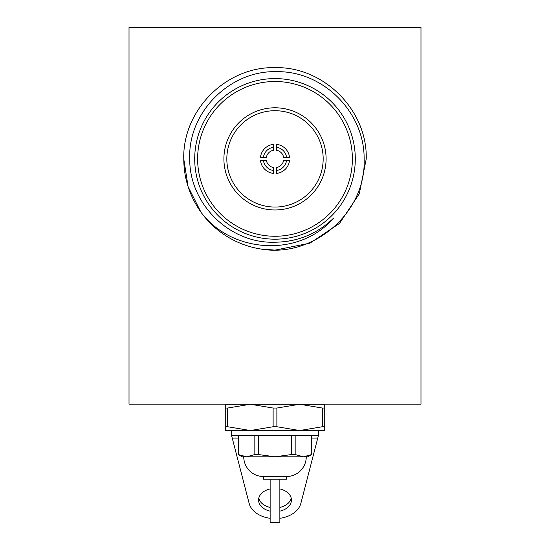 <?xml version="1.0" encoding="UTF-8"?>
<svg xmlns="http://www.w3.org/2000/svg" width="550" height="550" viewBox="0 0 550 550"><rect width="100%" height="100%" fill="white"/><g stroke="black" fill="none" stroke-linecap="round" stroke-linejoin="round"><path stroke-width="0.82" d="M270.139 488.957A16.424 11.612 180 0 0 258.576 500.046A16.424 11.612 180 0 0 270.139 511.143M270.139 507.423A16.424 11.612 0 0 1 258.789 498.19M238.212 438.096L232.244 438.096L249.15 503.394A26.276 18.583 180 0 0 270.139 518.306M311.788 435.786L311.788 454.534L307.849 456.809L303.442 456.809L306.254 456.809L303.442 456.809L311.726 454.534L311.726 435.786M238.274 435.786L238.274 454.534L246.558 456.809L243.746 456.809A19.718 19.718 0 0 0 263.457 476.52L263.457 479.153L286.543 479.153L286.543 476.52L263.457 476.52M306.254 456.809A19.718 19.718 0 0 1 286.543 476.52M270.139 479.153L270.139 522.5L279.861 522.5L279.861 479.153M291.211 498.19A16.424 11.612 0 0 1 279.861 507.423M279.861 511.143A16.424 11.612 180 0 0 291.424 500.046A16.424 11.612 180 0 0 279.861 488.957M279.861 518.306A26.276 18.583 180 0 0 300.85 503.394L317.756 438.096L311.788 438.096M225.734 426.738L225.734 408.045L227.611 408.045L227.611 426.738L225.734 426.738L225.734 430.533L250.367 430.533L231.646 430.533L231.646 435.786L318.354 435.786L318.354 430.533L299.633 430.533L322.389 426.738L322.389 408.045L299.633 404.257L324.266 404.257L324.266 426.738L322.389 426.738M324.266 426.738L324.266 430.533L250.367 430.533L273.123 426.738L273.123 408.045L250.367 404.257L299.633 404.257L276.877 408.045L276.877 426.738L273.123 426.738M295.164 435.786L295.164 454.534L291.569 454.534L291.569 435.786M238.274 454.534L238.212 435.786M258.431 435.786L258.431 454.534L254.836 454.534L254.836 435.786M295.164 454.534L303.442 456.809L275 456.809L291.569 454.534M258.431 454.534L275 456.809L246.558 456.809L254.836 454.534M276.877 426.738L299.633 430.533M227.611 426.738L250.367 430.533M225.734 408.045L225.734 404.257L250.367 404.257L227.611 408.045M322.389 408.045L324.266 408.045M273.123 408.045L276.877 408.045M243.746 456.809L246.558 456.809L242.151 456.809L238.212 454.534M318.354 435.786L317.756 438.096M232.244 438.096L231.646 435.786M200.977 212.218L188.114 186.732L183.762 158.881L188.114 186.732L200.977 212.218C231.914 253.722 299.695 257.709 333.74 217.999C317.288 233.874 297.619 241.952 274.732 242.22C229.549 243.781 189.276 203.803 189.736 158.881C187.839 112.248 229.982 70.242 276.492 71.686C323.173 70.703 364.657 112.379 364.121 158.881C366.444 212.52 313.225 258.555 260.37 248.944A91.238 91.238 0 0 1 200.977 212.218C189.585 196.013 183.851 178.234 183.762 158.881C182.483 110.158 226.277 66.371 275 67.643C323.723 66.371 367.517 110.158 366.238 158.881L359.294 193.799L339.515 223.396L309.918 243.176L275 250.119L260.37 248.944L275 250.119L309.918 243.176L339.515 223.396L359.294 193.799L366.238 158.881L359.294 193.799L339.515 223.396L309.918 243.176L275 250.119L260.37 248.944M326.095 158.881A51.095 51.095 0 0 1 275 209.976A51.095 51.095 0 0 1 223.905 158.881A51.095 51.095 0 0 1 275 107.786A51.095 51.095 0 0 1 326.095 158.881M226.827 158.881A48.173 48.173 0 0 0 275 207.054A48.173 48.173 0 0 0 323.173 158.881A48.173 48.173 0 0 0 275 110.708A48.173 48.173 0 0 0 226.827 158.881M352.378 158.881A77.378 77.378 0 0 0 275 81.503A77.378 77.378 0 0 0 197.622 158.881A77.378 77.378 0 0 0 275 236.259A77.378 77.378 0 0 0 352.378 158.881M194.707 158.881A80.293 80.293 0 0 1 275 78.588A80.293 80.293 0 0 1 355.293 158.881A80.293 80.293 0 0 1 275 239.181A80.293 80.293 0 0 1 194.707 158.881M294.326 239.951L287.739 241.237M264.481 160.346L266.365 160.346A8.759 8.759 0 0 0 273.543 167.516L273.543 173.408A14.596 14.596 0 0 1 260.473 160.346L266.365 160.346M283.635 160.346L286.584 160.346A11.681 11.681 0 0 1 276.457 170.472L276.457 167.516A8.759 8.759 0 0 0 283.635 160.346L285.519 160.346M266.365 157.424L263.416 157.424A11.681 11.681 0 0 1 273.543 147.297L273.543 150.246A8.759 8.759 0 0 0 266.365 157.424L260.473 157.424A14.596 14.596 0 0 1 273.543 144.361L273.543 147.297M276.457 150.246L276.457 144.361A14.596 14.596 0 0 1 289.527 157.424L283.635 157.424A8.759 8.759 0 0 0 276.457 150.246L276.457 147.297A11.681 11.681 0 0 1 286.584 157.424M286.584 160.346L289.527 160.346A14.596 14.596 0 0 1 276.457 173.408L276.457 167.516M273.543 170.472A11.681 11.681 0 0 1 263.416 160.346M391.786 404.133L129.016 404.133L129.016 27.5L420.984 27.5L420.984 404.133L391.786 404.133"/></g></svg>
